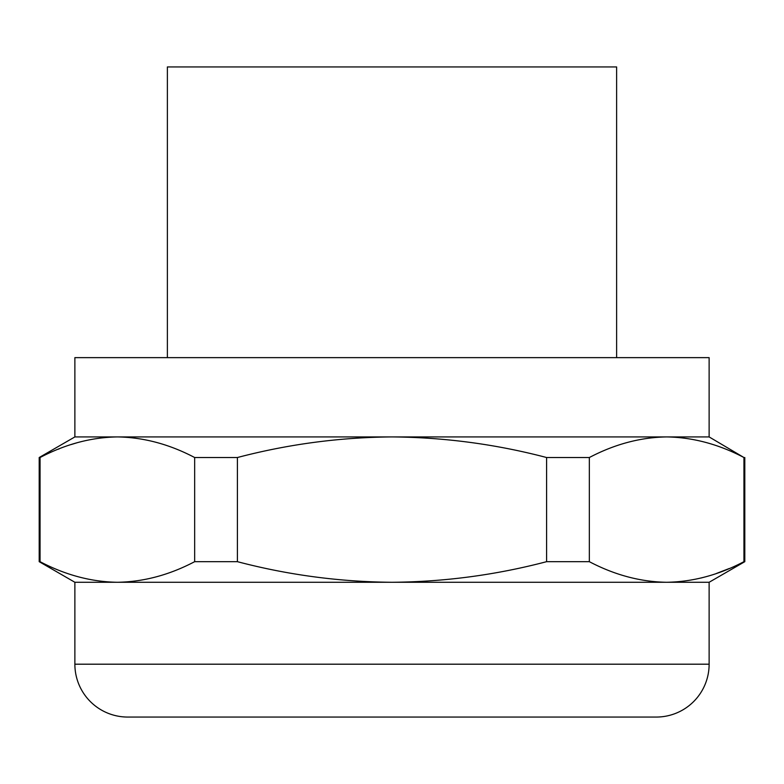 <?xml version="1.0" encoding="UTF-8"?>
<svg xmlns="http://www.w3.org/2000/svg" width="784" height="784" viewBox="0 0 784 784"><rect width="100%" height="100%" fill="white"/><g stroke="black" fill="none" stroke-linecap="round" stroke-linejoin="round"><path stroke-width="1.18" d="M709.128 436.923L743.938 457.523C718.585 444.205 692.821 437.335 666.635 436.923L709.128 436.923L709.128 357.641L74.872 357.641L74.872 436.923L39.2 457.523L39.2 561.677L74.872 582.277L117.365 582.277C143.55 581.865 169.315 574.995 194.657 561.677L237.405 561.677C288.091 574.995 339.629 581.865 392 582.277C444.371 581.865 495.909 574.995 546.595 561.677L589.343 561.677C614.685 574.995 640.45 581.865 666.635 582.277C692.821 581.865 718.585 574.995 743.938 561.677L743.869 561.707M39.2 561.677L40.062 561.677C65.415 574.995 91.179 581.865 117.365 582.277L709.128 582.277L744.8 561.677L743.938 561.677L743.938 457.523M74.872 436.923L392 436.923C339.619 437.335 288.091 444.205 237.405 457.523L194.657 457.523C169.315 444.205 143.55 437.335 117.365 436.923C91.179 437.335 65.415 444.205 40.062 457.523L40.543 457.278M58.486 449.144L59.133 448.879M71.148 444.548L77.008 442.764M729.296 568.498L716.282 573.516M706.325 576.622L701.063 578.004M194.657 457.523L194.657 561.677M39.2 457.523L40.062 457.523L40.062 561.677M589.343 457.523L546.595 457.523C495.909 444.205 444.371 437.335 392 436.923L666.635 436.923C640.45 437.335 614.685 444.205 589.343 457.523L589.343 561.677M546.595 457.523L546.595 561.677M237.405 457.523L237.405 561.677M167.374 357.641L167.374 66.944L616.626 66.944L616.626 357.641M709.128 582.277L709.128 664.195A52.851 52.851 0 0 1 656.267 717.056L127.733 717.056A52.851 52.851 0 0 1 74.872 664.195L74.872 582.277M709.128 664.195L74.872 664.195M744.8 457.523L744.8 561.677"/></g></svg>
